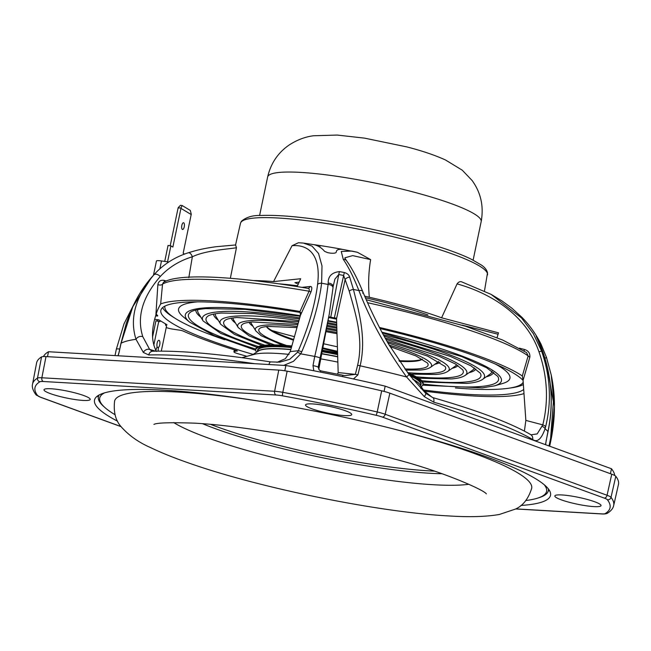 <?xml version="1.0" encoding="UTF-8"?>
<svg xmlns="http://www.w3.org/2000/svg" width="651" height="651" viewBox="0 0 651 651"><rect width="100%" height="100%" fill="white"/><g stroke="black" fill="none" stroke-linecap="round" stroke-linejoin="round"><path stroke-width="0.98" d="M396.085 429.595A213.048 31.338 11.8 0 1 531.688 488.266C528.474 498.658 523.095 505.583 515.559 509.041L499.341 514.469C486.264 516.756 469.412 517.252 448.783 515.942C378.67 512.288 258.537 487.778 188.44 462.902C173.687 457.767 161.098 452.673 150.658 447.644C138.59 442.371 128.752 435.397 121.127 426.722C115.561 420.53 113.38 412.002 114.592 401.13A213.048 31.338 11.8 0 1 179.18 392.122A213.048 31.338 11.8 0 1 262.345 401.651M115.015 414.695A228.265 33.575 11.8 0 1 99.701 398.005A228.265 33.575 11.8 0 1 104.567 392.854M468.972 484.271A163.051 23.981 11.8 0 1 433.354 484.735A163.051 23.981 11.8 0 1 173.662 422.572M434.526 471.145A153.734 22.614 11.8 0 1 429.473 470.885A153.734 22.614 11.8 0 1 210.485 424.338M544.187 484.694A228.265 33.575 11.8 0 1 546.588 491.359A228.265 33.575 11.8 0 1 525.862 500.529M241.895 357.684L255.005 354.16A89.439 13.158 11.8 0 1 277.163 353.428A89.439 13.158 11.8 0 1 289.085 354.404M256.624 352.175A85.403 12.564 11.8 0 1 255.737 349.693A85.403 12.564 11.8 0 1 281.631 346.088A85.403 12.564 11.8 0 1 291.575 346.869M255.737 349.693L255.924 348.79A85.403 12.564 11.8 0 1 281.818 345.185A85.403 12.564 11.8 0 1 291.827 345.974M322.408 350.197A85.403 12.564 11.8 0 1 336.974 352.907M407.648 372.722A85.403 12.564 11.8 0 1 423.134 383.716L422.938 384.619A85.403 12.564 11.8 0 1 421.132 386.539M322.237 351.109A85.403 12.564 11.8 0 1 337.015 353.859M408.771 374.179A85.403 12.564 11.8 0 1 422.938 384.619M320.756 358.872A89.439 13.158 11.8 0 1 337.421 362.029M420.782 388.281A89.439 13.158 11.8 0 1 421.824 389.013L432.419 397.476M523.201 382.235A183.232 26.951 11.8 0 1 502.328 388.948A183.232 26.951 11.8 0 1 455.407 387.955M224.652 339.741A183.232 26.951 11.8 0 1 164.89 306.173A183.232 26.951 11.8 0 1 164.906 306.108L164.89 306.173M300.331 315.727A161.464 23.753 11.8 0 0 204.08 307.931A161.464 23.753 11.8 0 0 189.758 322.237L183.224 316.793A169.26 24.901 11.8 0 1 197.562 301.852M457.938 365.545A116.065 17.072 11.8 0 1 452.128 368.336M456.506 364.625A114.218 16.804 11.8 0 1 455.61 365.838A114.218 16.804 11.8 0 1 455.139 366.204L447.815 371.379A108.05 15.893 11.8 0 0 387.036 341.482M298.158 323.457A108.05 15.893 11.8 0 0 250.261 320.658A108.05 15.893 11.8 0 0 238.242 327.591L233.603 319.926A114.218 16.804 11.8 0 1 233.327 319.397A114.218 16.804 11.8 0 1 232.985 317.932M398.957 360.621A80.993 11.913 11.8 0 0 414.744 360.703A80.993 11.913 11.8 0 0 422.336 359.108A80.13 11.783 11.8 0 1 421.962 359.417A80.13 11.783 11.8 0 1 413.816 361.354A80.13 11.783 11.8 0 1 399.445 361.346M336.901 351.158A80.993 11.913 11.8 0 1 322.855 347.87M293.65 339.505A80.993 11.913 11.8 0 1 266.503 326.55A80.13 11.783 11.8 0 0 266.723 326.981A80.13 11.783 11.8 0 0 293.455 340.196M336.933 351.931A80.13 11.783 11.8 0 1 322.717 348.61M235.516 323.083A116.065 17.072 11.8 0 1 231.308 318.201M495.403 364.072A169.26 24.901 11.8 0 1 502.564 383.512L494.394 385.88A161.464 23.753 11.8 0 0 381.901 332.197M156.411 351.418C151.398 341.856 151.219 329.756 155.882 315.117L157.868 284.601C158.608 281.167 160.732 279.767 164.239 280.41A3.109 1.522 -73.4 0 0 164.508 281.802M307.532 288.287L307.882 288.303A3.109 2.791 84 0 0 310.128 286.489C312.024 286.334 312.309 288.141 310.991 291.908L300.428 315.385L300.013 311.479L309.046 291.217C309.673 289.117 308.965 288.116 306.93 288.222L307.532 288.287C235.524 276.187 177.902 272.924 163.417 282.436L162.555 284.08L160.659 303.944C158.299 308.126 156.704 311.853 155.882 315.117M339.488 271.597A189.49 27.871 11.8 0 1 344.346 272.549C347.284 273.412 349.05 274.925 349.66 277.098A4.972 3.41 159.7 0 0 345.16 279.385L336.551 318.673L336.543 318.184L334.345 317.908L343.638 275.471A190.751 28.058 -168.2 0 0 338.74 274.519L334.899 279.149L333.1 286.619A4.972 3.19 4.1 0 0 328.202 283.079C328.031 276.309 331.79 272.484 339.488 271.597A4.972 0.505 100.9 0 0 338.74 274.519L330.757 317.2L329.325 316.874M336.551 318.673L338.17 372.567L355.356 374.366L357.611 365.276C363.99 338.292 355.039 312.244 349.229 291.135L343.638 275.471L344.346 272.549M337.446 374.195L338.17 372.567M336.754 346.666A164.272 24.168 11.8 0 1 323.637 343.752M294.447 336.665A164.272 24.168 11.8 0 1 271.833 330.505M523.705 389.469A186.341 27.407 11.8 0 1 469.159 394.425A186.341 27.407 11.8 0 1 423.435 389.973M523.99 393.611A192.55 28.327 11.8 0 1 473.358 395.963A192.55 28.327 11.8 0 1 424.688 391.17M520.946 505.461A232.928 34.267 -168.2 0 0 550.518 495.321A232.928 34.267 -168.2 0 0 415.533 434.738A232.928 34.267 -168.2 0 0 165.126 390.226A232.928 34.267 -168.2 0 0 94.509 400.056A232.928 34.267 -168.2 0 0 117.554 421.189M548.207 491.131A232.928 34.267 -168.2 0 0 549.387 490.374M537.4 338.821A4.972 4.85 -36.5 0 0 536.741 336.494L539.931 342.035L546.368 357.074L551.202 374.903L554.473 406.68L551.161 439.075L549.68 446.204L551.161 439.075A4.972 0.903 -168.2 0 0 550.591 438.489L553.391 401.838L547.165 366.358M545.473 444.666L547.963 431.475C553.529 404.824 551.893 378.516 543.04 352.541L536.033 335.615A189.49 27.871 11.8 0 1 536.741 336.494M545.619 426.763A4.972 1.684 -165.8 0 0 542.796 424.875C548.72 400.813 547.45 376.457 538.979 351.817C526.293 315.092 490.634 293.129 457.067 283.893C458.703 281.704 460.469 281.118 462.34 282.143L491.139 294.39L521.549 317.973L533.324 333.646L541.673 351.28C550.404 376.652 551.722 401.813 545.619 426.763L545.058 428.765C541.404 439.165 537.27 442.745 532.648 439.498A4.972 4.516 -59.3 0 0 530.663 434.575L530.663 434.575C510.677 422.979 478.054 410.651 432.785 397.59L425.673 393.31L408.877 374.309L388.346 343.736L382.121 332.612C374.594 318.233 368.14 304.57 362.77 291.624L362.77 291.624A4.972 2.661 -23.2 0 1 362.656 293.178M532.648 439.498A222.056 32.664 -168.2 0 0 433.729 402.18L424.257 396.589L406.574 376.986A4.972 0.741 -37.8 0 0 408.877 374.309M349.66 277.098L353.428 289.435C358.847 311.324 366.635 338.26 360.125 365.821L357.895 374.911L353.436 378.963M313.815 370.769L312.993 365.626L314.742 356.439C320.967 329.837 325.419 305.832 328.088 284.438L328.202 283.079M301.738 351.833A4.972 0.602 -156.6 0 0 298.329 350.743C308.655 326.761 315.076 304.627 317.59 284.349C321.301 254.142 307.956 244.345 292.055 245.696L298.483 242.742L303.374 243.075L312.016 246.094L318.542 253.467L322.001 265.917L321.61 283.234C318.998 304.107 312.374 326.973 301.738 351.833L300.729 353.843L293.406 361.362L283.771 365.382M83.051 400.422A23.607 3.475 -168.2 0 0 90.212 399.421A23.607 3.475 -168.2 0 0 76.533 393.285A23.607 3.475 -168.2 0 0 51.152 388.769A23.607 3.475 -168.2 0 0 43.999 389.77A23.607 3.475 -168.2 0 0 57.679 395.906A23.607 3.475 -168.2 0 0 83.051 400.422M344.582 415.582A23.607 3.475 -168.2 0 0 351.735 414.589A23.607 3.475 -168.2 0 0 338.056 408.454A23.607 3.475 -168.2 0 0 312.683 403.937A23.607 3.475 -168.2 0 0 305.531 404.938A23.607 3.475 -168.2 0 0 319.21 411.074A23.607 3.475 -168.2 0 0 344.582 415.582M593.875 506.6A23.607 3.475 -168.2 0 0 601.036 505.607A23.607 3.475 -168.2 0 0 587.357 499.472A23.607 3.475 -168.2 0 0 561.976 494.955A23.607 3.475 -168.2 0 0 554.823 495.956A23.607 3.475 -168.2 0 0 568.502 502.092A23.607 3.475 -168.2 0 0 593.875 506.6M253.548 280.54A127.336 18.733 11.8 0 1 264.745 280.963A127.336 18.733 11.8 0 1 273.55 281.59L300.697 278.734L297.149 286.57M292.055 245.696L273.55 281.59M357.611 365.276A4.972 0.749 -166.2 0 1 360.125 365.821A222.056 32.664 -168.2 0 1 406.574 376.986C385.799 348.106 369.906 319.307 358.904 290.582C353.696 277.342 348.48 266.926 343.256 259.334L341.262 251.473L351.857 251.066L357.456 252.287L370.631 259.603C368.556 272.069 368.116 284.617 369.312 297.247A127.336 18.733 11.8 0 1 441.59 317.81L498.503 332.84L497.047 337.69M457.067 283.893L441.59 317.81M491.066 294.358L462.34 282.143M153.473 275.235L156.443 261.01A8.072 1.188 11.8 0 1 158.893 260.677A8.072 1.188 11.8 0 1 161.497 260.953L159.853 268.83M300.803 312.57A186.341 27.407 11.8 0 0 270.108 307.882A186.341 27.407 -168.2 0 0 217.336 302.487A186.341 27.407 -168.2 0 0 160.846 310.348A186.341 27.407 -168.2 0 0 253.141 354.396M174.435 317.867A186.341 27.407 11.8 0 1 162.62 307.581M246.705 356.268A208.084 30.605 11.8 0 1 237.721 353.648A8.072 1.188 11.8 0 1 233.912 351.792A8.072 1.188 11.8 0 1 234.588 351.483L237.102 350.791M160.659 303.944A192.55 28.327 11.8 0 1 267.667 306.523A192.55 28.327 11.8 0 1 300.013 311.479M156.232 313.985A192.55 28.327 -168.2 0 0 156.631 314.506A192.55 28.327 11.8 0 0 157.729 315.768A3.109 0.456 11.8 0 1 157.778 315.873A3.109 0.456 11.8 0 1 155.833 315.898L155.662 315.873M154.743 319.291L158.885 319.885L166.998 324.768L165.5 324.548M166.217 327.583A8.072 1.188 -168.2 0 0 173.866 329.308L179.513 330.13A3.109 0.456 11.8 0 1 183.191 331.066A192.55 28.327 11.8 0 0 235.987 350.344A3.109 0.456 11.8 0 1 237.298 351.011A3.109 0.456 11.8 0 1 237.037 351.133M168.764 262.003L161.497 260.953M524.25 351.035A3.109 1.033 104.8 0 1 524.275 349.441C528.27 350.547 530.134 353.102 529.865 357.09L523.07 380.33L522.33 375.969L528.156 355.902L526.569 352.573L502.605 340.017L465.79 326.322L366.277 299.72M367.603 302.723A192.55 28.327 -168.2 0 1 528.156 355.902A3.109 1.082 -163.9 0 0 529.865 357.09M157.868 284.601A3.109 1.644 -172.6 0 0 162.555 284.08A192.55 28.327 -168.2 0 1 309.046 291.217L310.991 291.908M155.727 315.654L156.631 314.506M135.888 300.388L123.991 323.881L116.358 349.148L115.007 355.592L116.358 349.172A4.972 0.814 11.8 0 1 116.358 349.148A4.972 0.814 11.8 0 1 119.727 349.074M254.777 363.697A222.056 32.664 -168.2 0 0 243.149 362.046A222.056 32.664 -168.2 0 0 180.262 355.617A222.056 32.664 -168.2 0 0 148.745 354.966L143.366 352.46L136.01 339.309C129.419 318.485 135.359 297.011 153.848 274.868L156.362 272.159L151.602 277.35L132.828 306.67L121.07 343.215L119.084 352.403A4.972 0.561 -167.9 0 0 118.995 352.484L118.002 355.772M119.084 352.403L118.116 355.772M235.597 245.11L236.459 247.616C233.644 248.812 206.562 249.797 192.338 256.787C179.554 260.685 168.861 267.26 160.252 276.529C142.439 297.043 136.612 317.086 142.781 336.657L149.657 349.408L152.196 351.198M235.743 244.947L216.246 246.696C201.851 248.698 195.674 250.529 188.172 252.816A4.972 2.75 72.3 0 1 192.338 256.787L188.823 277.651M188.172 252.816C175.729 256.836 165.126 263.289 156.362 272.159L157.103 271.41M118.995 352.484L120.972 343.297A4.972 0.561 12.2 0 1 121.07 343.215A222.056 32.664 -168.2 0 1 136.01 339.309A4.972 4.028 -19.8 0 1 142.781 336.657M268.904 364.519A4.972 1.538 -81 0 1 270.735 361.907L245.769 358.205C222.788 355.055 202.16 352.948 183.907 351.882C172.133 351.198 161.717 350.987 152.668 351.239L152.179 351.19M270.735 361.907L279.727 362.168L289.654 359.344L297.531 352.281L298.329 350.743L290.248 351.597L285.358 358.693L277.025 362.338M549.021 445.959L550.591 438.489M536.595 337.104A4.972 4.826 -40.8 0 0 536.033 335.615M539.931 342.035A4.972 1.123 152.3 0 1 539.345 343.101M343.256 259.334A4.972 4.109 -37 0 1 346.609 260.782L344.884 258.138M370.631 259.603L352.696 255.623L344.94 257.78M531.143 434.803L537.181 433.9L542.796 424.875L525.845 420.4L524.405 431.092M320.78 370.875L344.639 375.611L355.356 374.366A4.972 0.749 13.8 0 1 357.895 374.911M344.55 375.603L342.8 375.318L342.605 376.636M319.185 370.028L318.892 368.637L329.284 314.116L318.176 367.172L319.161 370.012L320.731 370.81L320.219 372.038M491.139 294.39L501.921 300.9L511.271 307.72A163.523 24.054 -168.2 0 1 511.93 308.232L521.907 317.314C529.475 324.987 535.838 333.914 540.997 344.102L546.514 357.489L551.202 374.903C555.547 395.157 555.531 416.55 551.161 439.075M342.947 249.455C338.553 248.934 336.331 249.805 336.282 252.067C335.94 253.133 333.914 253.483 330.212 253.109A163.523 24.054 -168.2 0 0 327.73 252.661L324.597 251.367C321.635 247.803 318.005 245.549 313.709 244.621L320.308 245.59A128.068 18.838 11.8 0 1 339.765 248.845L357.456 252.287M303.374 243.083L313.709 244.621M312.993 365.626A4.972 0.741 -169.2 0 1 318.176 367.172L318.892 368.637M279.076 283.828A118.018 17.357 11.8 0 1 297.515 285.765M365.431 297.784A118.018 17.357 11.8 0 1 427.919 314.921M523.07 380.33L525.845 420.4M300.428 315.385L290.248 351.597M523.363 384.521A186.341 27.407 11.8 0 1 510.181 388.012M328.625 317.574A186.341 27.407 11.8 0 1 336.543 319.12M379.972 328.543A186.341 27.407 11.8 0 1 523.078 380.42M379.411 327.453A192.55 28.327 11.8 0 1 522.33 375.969M330.757 317.2A191.524 28.172 11.8 0 1 334.345 317.908M604.25 498.096L382.365 417.088A12.043 1.774 -168.2 0 0 376.018 415.265A3.109 0.48 -76.9 0 0 377.206 411.969L381.681 390.82A15.526 2.287 11.8 0 1 389.859 393.171L385.18 414.264L607.066 495.273A15.152 2.23 11.8 0 1 611.02 497.331A3.109 3.027 142.4 0 1 607.391 499.74A12.043 1.774 -168.2 0 0 604.25 498.096A3.109 2.156 -69.9 0 0 607.066 495.273L611.745 474.188A15.526 2.287 11.8 0 1 615.797 476.296L611.02 497.331A296.832 43.666 11.8 0 1 613.673 505.542L618.45 484.523A297.214 43.723 -168.2 0 0 615.797 476.296M376.018 415.265A293.731 43.21 -168.2 0 0 282.599 395.841A12.043 1.774 -168.2 0 0 276.097 395.002A3.109 2.189 -86.7 0 1 274.616 391.275L278.774 370.085A15.526 2.287 11.8 0 1 287.156 371.176L282.794 392.341A296.832 43.666 11.8 0 1 377.206 411.969A15.152 2.23 11.8 0 1 385.18 414.264A3.109 2.156 -69.9 0 1 382.365 417.088M276.097 395.002L43.332 381.502A12.043 1.774 -168.2 0 0 39.882 381.771A3.109 3.035 -121.2 0 1 37.506 378.117L41.55 356.927A15.526 2.287 11.8 0 1 46.001 356.585L41.851 377.775L274.616 391.275A15.152 2.23 11.8 0 1 282.794 392.341A3.109 0.521 -79.6 0 0 282.599 395.841M97.528 395.979A232.928 34.267 -168.2 0 0 98.309 397.143M611.745 474.188L389.859 393.171M381.681 390.82A297.214 43.723 -168.2 0 0 287.156 371.176M278.774 370.085L46.001 356.585M41.55 356.927A297.214 43.723 -168.2 0 0 36.586 362.965L32.55 384.147A296.832 43.666 11.8 0 1 37.506 378.117A15.152 2.23 11.8 0 1 41.851 377.775A3.109 2.189 -86.7 0 0 43.332 381.502M462.088 325.118L498.08 334.256M369.312 297.247L364.715 296.14M298.272 284.088L294.944 282.664L299.175 282.095M236.459 247.616L230.356 278.294M320.308 245.59L319.649 246.998M184.249 226.825A3.418 1.318 98.2 0 0 183.533 222.723A3.418 1.318 98.2 0 0 181.832 225.376A3.418 1.318 98.2 0 0 182.549 229.486A3.418 1.318 98.2 0 0 184.249 226.825M158.112 351.149L158.372 347.528A3.727 1.432 98.2 0 0 159.731 344.77A3.727 1.432 98.2 0 0 158.95 340.286A3.727 1.432 98.2 0 0 157.103 343.183A3.727 1.432 98.2 0 0 157.127 346.788L155.817 350.328M167.559 261.832L170.887 245.875L172.865 247.063L180.945 208.377L180.962 207.962L178.105 207.962L170.204 245.777M178.26 207.571L180.482 205.293L182.182 205.537L190.295 210.419L191.264 214.155L183.167 253.255L184.526 254.077M165.5 323.864A1.863 0.716 -81.8 0 0 165.867 325.443L166.575 325.866L161.302 351.141M156.932 347.325L158.372 347.528M152.554 337.063L155.955 320.78L159.511 321.618A1.863 0.716 -81.8 0 0 159.617 321.659A1.863 0.716 -81.8 0 0 160.382 320.788M153.791 345.152L158.795 321.187M157.241 320.967A1.863 0.716 98.2 0 0 157.705 319.796L157.721 319.722M164.719 261.417L168.048 245.468L170.887 245.875M191.248 214.57L180.945 208.377M180.962 207.962L182.182 205.537M104.347 407.03A229.819 33.803 11.8 0 1 98.366 396.784A229.819 33.803 11.8 0 1 99.115 395.002M442.135 473.749A155.288 22.842 11.8 0 1 430.099 473.269A155.288 22.842 11.8 0 1 202.461 423.679M548.329 488.844A229.819 33.803 11.8 0 1 548.297 490.773A229.819 33.803 11.8 0 1 538.719 497.779M43.487 356.553A291.933 42.942 11.8 0 1 48.508 351.735L285.911 365.504A291.933 42.942 11.8 0 1 385.172 386.141L611.46 468.761A291.933 42.942 11.8 0 1 614.674 475.458M48.508 351.735L47.482 356.667M285.911 365.504L284.804 370.777M385.172 386.141L384.066 391.414M611.46 468.761L610.426 473.708M252.637 354.722L258.553 350.938A83.32 12.255 11.8 0 1 282.534 349.017A83.32 12.255 11.8 0 1 290.794 349.652M321.716 353.843A83.32 12.255 11.8 0 1 337.137 356.715M413.076 379.541A83.32 12.255 11.8 0 1 419.862 384.643L423.768 390.47M257.999 351.296A83.23 12.247 11.8 0 1 282.64 348.83A83.23 12.247 11.8 0 1 290.851 349.457M321.757 353.639A83.23 12.247 11.8 0 1 337.128 356.504M412.767 379.175A83.23 12.247 11.8 0 1 420.229 385.189M257.568 351.573L257.804 350.433A83.23 12.247 11.8 0 1 283.039 346.926A83.23 12.247 11.8 0 1 291.379 347.561M322.115 351.727A83.23 12.247 11.8 0 1 337.039 354.502M409.918 375.643A83.23 12.247 11.8 0 1 420.749 384.481L420.513 385.612M257.65 351.174A83.54 12.288 11.8 0 1 282.892 346.544A83.54 12.288 11.8 0 1 291.485 347.203M322.188 351.385A83.54 12.288 11.8 0 1 337.023 354.136M409.389 374.976A83.54 12.288 11.8 0 1 420.595 385.213M382.227 332.816L461.64 356.569L486.582 367.742L497.755 376.376A158.421 23.306 11.8 0 1 480.137 386.539A158.421 23.306 11.8 0 1 423.06 384.049M255.859 349.115A158.421 23.306 11.8 0 1 190.483 312.179C192.631 310.543 197.725 309.347 205.765 308.607L245.15 309.38L300.192 316.24M493.686 372.291A152.163 22.386 11.8 0 1 486.207 376.831M492.066 371.111A150.332 22.118 11.8 0 1 490.04 374.122L482.619 379.378A144.074 21.19 11.8 0 0 383.268 334.736M197.798 309.64A150.332 22.118 11.8 0 0 198.457 313.204L203.153 320.992A144.074 21.19 11.8 0 1 219.175 311.748A144.074 21.19 11.8 0 1 299.729 317.867M383.992 336.062L450.354 356.406L471.015 365.862L480.21 373.08A140.404 20.653 11.8 0 1 464.602 382.088A140.404 20.653 11.8 0 1 421.758 380.697M258.398 346.568A140.404 20.653 11.8 0 1 207.881 316.183C209.703 314.767 214.179 313.725 221.299 313.058L253.947 313.57L299.427 318.949M475.889 368.954A134.155 19.733 11.8 0 1 469.054 372.665M474.359 367.896A132.316 19.465 11.8 0 1 472.642 370.126L465.221 375.375A126.066 18.545 11.8 0 0 385.091 338.04M215.318 313.782A132.316 19.465 11.8 0 0 215.994 316.508L220.697 324.288A126.066 18.545 11.8 0 1 234.718 316.199A126.066 18.545 11.8 0 1 298.955 320.618M385.848 339.391L439.043 356.26L455.431 363.982L462.666 369.776A122.388 18 11.8 0 1 449.06 377.637A122.388 18 11.8 0 1 416.315 376.848M264.924 345.217A122.388 18 11.8 0 1 225.279 320.186C226.776 318.998 230.633 318.103 236.842 317.509L298.646 321.716M387.833 342.865L427.731 356.154L445.129 366.48A104.38 15.355 11.8 0 1 433.517 373.178A104.38 15.355 11.8 0 1 407.616 372.681M274.641 344.908A104.38 15.355 11.8 0 1 242.668 324.19C243.84 323.23 247.079 322.489 252.385 321.968L297.849 324.556M440.011 362.225A98.122 14.436 11.8 0 1 434.778 364.291M438.636 361.403A96.291 14.167 11.8 0 1 437.854 362.119L430.425 367.376A90.041 13.248 11.8 0 0 389.168 345.136M250.651 322.131A96.291 14.167 11.8 0 0 251.083 323.099L255.786 330.887A90.041 13.248 11.8 0 1 265.795 325.109A90.041 13.248 11.8 0 1 297.328 326.428M390.03 346.592L415.973 355.926L427.487 363.038A86.477 12.719 11.8 0 1 418.048 368.865A86.477 12.719 11.8 0 1 404.841 368.962M286.643 345.518A86.477 12.719 11.8 0 1 260.213 328.088C261.222 327.38 263.793 326.818 267.919 326.42L297.011 327.559M326.151 330.578A90.041 13.248 11.8 0 1 336.51 332.466M253.027 326.322A98.122 14.436 11.8 0 1 249.056 322.326M326.656 327.917A108.05 15.893 11.8 0 1 336.502 329.756M327.16 325.272A126.066 18.545 11.8 0 1 336.494 327.038M218.272 320.276A134.155 19.733 11.8 0 1 213.487 314.132M327.665 322.636A144.074 21.19 11.8 0 1 336.502 324.336M200.882 317.224A152.163 22.386 11.8 0 1 195.845 310.063M328.055 320.585A161.464 23.753 11.8 0 1 336.518 322.221M487.526 274.934A126.196 18.562 -168.2 0 0 314.457 221.698A126.196 18.562 -168.2 0 0 278.718 218.044A126.196 18.562 -168.2 0 0 240.471 223.326L241.326 221.348C246.233 217.117 252.84 215.164 261.149 215.473C274.714 214.92 293.031 216.205 316.085 219.346C371.827 226.776 443.876 245.297 471.829 259.513L481.138 264.892C484.637 267.162 486.761 269.799 487.534 272.785L484.474 290.956M536.465 336.884L536.359 336.575C536.359 336.811 538.678 340.912 542.495 350.913L543.089 352.573C551.95 378.573 553.594 404.922 548.036 431.629L548.036 431.629A4.972 0.643 -168.4 0 0 547.963 431.475A222.056 32.664 -168.2 0 0 545.058 428.765A4.972 2.189 -162.8 0 0 542.307 426.389M319.926 357.985A4.972 0.741 -169.2 0 0 314.742 356.439A222.056 32.664 -168.2 0 0 300.729 353.843A4.972 0.407 -150 0 0 297.531 352.281M234.588 351.483L234.897 350.002M155.833 315.898L155.971 315.263M39.882 381.771A293.731 43.21 -168.2 0 0 37.644 395.637A3.109 3.027 142.4 0 1 35.805 394.53L40.346 397.191A3.109 2.156 -69.9 0 0 40.785 397.281L121.005 426.568M37.644 395.637A12.043 1.774 -168.2 0 0 40.785 397.281M515.714 508.96L602.151 513.973A3.109 2.189 -86.7 0 1 601.703 513.875A12.043 1.774 -168.2 0 0 605.153 513.606A293.731 43.21 -168.2 0 0 607.391 499.74M515.828 508.895L601.703 513.875M602.151 513.973C604.486 514.103 606.227 513.867 607.391 513.257A3.109 3.035 -121.2 0 1 605.153 513.606M519.425 348.163L524.275 349.441M301.934 287.351L310.128 286.489M164.239 280.41L166.2 280.996M153.367 275.349A201.55 29.645 11.8 0 1 153.848 274.868A4.972 3.109 41.3 0 1 160.252 276.529M143.366 352.46A4.972 4.142 -37.9 0 1 149.657 349.408L155.597 351.174M148.745 354.966A4.972 4.183 -91.6 0 1 152.668 351.239M329.276 314.164L332.995 287.962A4.972 3.125 -175.4 0 0 328.088 284.438A201.55 29.645 11.8 0 0 321.61 283.234A4.972 3.133 -173.2 0 0 317.59 284.349M545.587 444.706L546.156 440.817A4.972 0.643 -168.4 0 0 546.083 440.67M543.089 352.573L543.04 352.541A201.55 29.645 11.8 0 0 541.673 351.28A4.972 0.513 160.7 0 0 538.979 351.817M546.514 357.489A201.55 29.645 11.8 0 0 546.368 357.074A4.972 1.033 161.4 0 1 544.977 358.351M349.229 291.135A4.972 2.873 164.7 0 1 353.428 289.435A201.55 29.645 11.8 0 1 358.904 290.582A4.972 2.661 -23.2 0 1 362.77 291.624C357.578 278.864 352.191 268.586 346.609 260.782M424.257 396.589A4.972 1.383 -45.2 0 0 425.673 393.31M433.729 402.18A4.972 2.205 -74 0 0 432.785 397.59M157.705 319.796L159.056 319.991M267.634 177.007C270.743 163.482 277.871 152.847 289.011 145.1C296.864 139.989 304.993 136.881 313.408 135.766L337.153 135.058L364.544 138.134L406.777 146.898C421.815 150.739 434.722 155.093 445.487 159.975L462.259 170.188L472.113 180.506C480.91 192.688 483.929 206.391 481.17 221.617A109.075 16.047 -168.2 0 0 417.966 193.249A109.075 16.047 -168.2 0 0 300.705 172.401A109.075 16.047 -168.2 0 0 267.634 177.007L259.586 215.554M153.913 424.419C156.647 422.751 170.22 422.336 194.649 423.158C245.492 425.868 330.317 441.053 395.434 459.289C442.224 471.34 484.246 490.024 486.33 493.865M189.758 322.237L214.155 335.542L255.713 350.279M422.735 385.172L482.261 387.85L494.394 385.88M203.153 320.992L220.73 333.385L256.974 347.341M422.751 381.974L466.726 383.398C474.091 382.869 479.388 381.527 482.619 379.378M220.697 324.288L234.417 334.37L262.247 345.567M418.626 378.239L451.184 378.947C457.637 378.491 462.316 377.295 465.221 375.375M238.242 327.591L249.187 335.867L270.979 344.908M410.887 374.13L435.641 374.488C441.191 374.105 445.243 373.072 447.815 371.379M255.786 330.887L261.197 335.729L282.575 345.225M405.695 370.118L420.107 370.037C424.745 369.727 428.187 368.84 430.425 367.376M325.939 331.66L336.518 333.589M326.452 328.999L336.502 330.879M326.957 326.354L336.494 328.161M327.453 323.718L336.502 325.451M327.958 321.098L336.51 322.75M234.327 349.823L233.912 351.792M40.346 397.191L121.078 426.665M32.55 384.147C31.793 386.963 32.884 390.421 35.805 394.53M607.391 513.257C611.012 510.97 613.104 508.398 613.673 505.542M120.972 343.297L126.213 323.637L129.484 314.457C134.92 300.445 142.292 288.076 151.602 277.35M548.036 431.629L546.156 440.817M531.183 434.819L530.663 434.575M332.995 287.962L333.1 286.619M240.471 223.326L235.548 244.963M481.17 221.617L473.114 260.164M98.366 396.784L98.692 395.23M548.297 490.773L548.622 489.227"/></g></svg>
